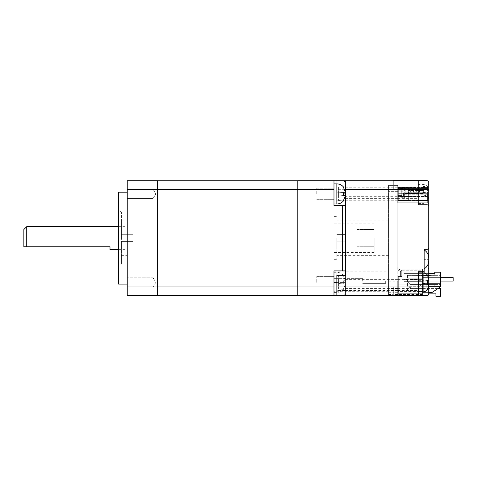 <?xml version="1.0" encoding="UTF-8"?>
<svg xmlns="http://www.w3.org/2000/svg" width="477" height="477" viewBox="0 0 477 477"><rect width="100%" height="100%" fill="white"/><g stroke="black" fill="none" stroke-linecap="round" stroke-linejoin="round"><path stroke-width="0.36" stroke-dasharray="2.38 1.79" d="M345.467 238.142L345.467 216.606L345.467 238.142M336.851 238.142L336.851 259.679L336.851 238.142M385.666 281.215L385.666 283.368L385.666 281.215M362.693 281.215L362.693 278.341L362.693 281.215M333.978 281.215L333.978 291.262L345.467 291.262L345.467 271.163L345.467 291.262L345.467 271.163L345.467 291.262L333.978 291.262L333.978 271.163L345.467 271.163L333.978 271.163L333.978 281.215M132.97 241.589L121.486 241.589L121.486 263.984L121.486 238.142L121.486 241.589L127.228 241.589L127.228 255.368L127.228 241.589L121.486 241.589L132.97 241.589L132.97 238.142L132.97 241.589L127.228 241.589L127.228 220.911L127.228 241.589L132.97 241.589L132.97 234.696L121.486 234.696L121.486 212.295L121.486 238.142L121.486 220.911L121.486 234.696L132.97 234.696L121.486 234.696L132.97 234.696L132.97 241.589M118.612 192.195L118.612 284.083M109.996 249.626L109.996 246.758L26.724 246.758L26.724 226.653M127.228 238.142L127.228 192.195L127.228 238.142M23.85 229.526L23.85 246.758L26.724 246.758M374.183 238.142L374.183 252.5L374.183 238.142M356.951 238.142L356.951 246.758L356.951 238.142M333.978 238.142L333.978 216.606L333.978 238.142M127.228 189.327L153.069 189.327L155.83 193.918L153.069 189.327L153.069 193.918L153.069 189.327L153.069 193.918L153.069 189.327L127.228 189.327L157.666 189.327L157.666 286.927L157.666 180.711L127.228 180.711L127.228 295.573M153.069 282.366L153.069 277.769L153.069 282.366M343.291 186.93L338.575 187.342L338.575 200.495L338.575 195.039L345.408 195.636L338.575 195.039L338.575 187.342L343.291 186.93L345.408 192.201L343.291 192.386L343.428 193.918L333.978 193.918L333.978 203.971L333.978 188.177L333.978 205.402L333.978 180.711L342.593 180.711A2.874 2.874 0 0 1 345.467 183.579L345.467 295.573L345.467 180.711L336.851 180.711L336.851 200.811L345.467 200.811L336.851 200.811L336.851 185.881L345.467 185.881L336.851 185.881L336.851 180.711M343.291 283.898L343.428 282.366L343.291 283.898L345.408 284.083L338.575 283.481L338.575 288.937L343.291 289.354L345.408 284.083L343.291 289.354L338.575 288.937L338.575 283.481L345.408 284.083L338.575 283.481L338.575 281.245L338.575 283.481L343.291 283.898M297.797 295.573L297.797 286.957L333.978 286.957L333.978 270.876L333.978 295.573L342.593 295.573A2.874 2.874 0 0 0 345.467 292.699A2.874 2.874 0 0 1 342.593 295.573L388.54 295.573L388.54 284.018L397.729 284.018L397.729 281.156L388.54 281.156L388.54 284.018M316.752 193.918L316.752 188.177L316.752 193.918M316.752 282.366L316.752 276.618L316.752 282.366M297.797 286.957L297.797 180.741L297.797 295.543L297.797 189.351L157.666 189.351L157.666 295.573M127.228 282.366L127.228 286.957L127.228 282.366M127.228 193.918L127.228 198.515L127.228 193.918M157.666 286.927L157.666 295.543L157.666 286.927L297.797 286.927M333.978 189.327L297.797 189.327L297.797 180.711L333.978 180.711L333.978 193.918L333.978 180.711M297.797 180.741L157.666 180.741M333.978 286.957L333.978 270.876L345.467 270.876L345.467 183.579M345.467 193.918L333.978 193.918L333.978 199.66L333.978 188.177L333.978 205.402L345.467 205.402L333.978 205.402L342.593 205.402L342.593 270.876M345.467 205.402L342.593 205.402M333.978 270.876L345.467 270.876L333.978 270.876M343.291 280.828L343.428 282.366L343.291 280.828L345.408 280.643L338.575 281.245L345.408 280.643L343.291 275.372L345.408 280.643L338.575 281.245L338.575 275.789L338.575 281.245L343.291 280.828M343.291 275.372L338.575 275.789L343.291 275.372M338.575 192.797L345.408 192.201L338.575 192.797M338.575 200.495L343.291 200.906L338.575 200.495M343.291 195.451L345.408 195.636M153.069 193.918L153.069 198.515L153.069 193.918M333.978 282.366L333.978 276.618L333.978 288.108L333.978 282.366L345.467 282.366L336.851 282.366L336.851 292.413L336.851 272.313L336.851 282.366M440.515 281.102L423.284 281.102L453.15 281.102L423.284 281.102L453.15 281.102L423.284 281.102L440.515 281.102L423.284 281.102L423.284 279.379L423.284 283.398L423.284 275.646L423.284 277.882L423.284 275.646L434.774 275.646L423.284 275.354L423.284 283.398L423.284 275.646L423.284 283.398L423.284 275.646L423.284 283.398L423.284 275.646L423.284 283.398L423.284 275.646L423.284 283.398L423.284 275.646L423.284 283.398L423.284 275.646L423.284 283.398L423.284 275.646L423.284 283.398L423.284 279.379L423.284 283.398L423.284 279.379L410.363 279.379L421.853 279.379L410.363 279.379L421.853 279.379L410.363 279.379L421.853 279.379L410.363 279.379L421.853 279.379L410.363 279.379L421.853 279.379L410.363 279.379L421.853 279.379L410.363 279.379L421.853 279.379L410.363 279.379L410.363 279.951L407.489 279.951L407.489 279.379L407.489 281.674L407.489 279.379L404.049 279.379L407.489 279.379L404.049 279.379L407.489 279.379L407.489 279.951L410.363 279.951L410.363 279.379L410.363 279.951L407.489 279.951L407.489 279.379L407.489 281.674L407.489 279.379L404.049 279.379L407.489 279.379L404.049 279.379L407.489 279.379L407.489 279.951L410.363 279.951L410.363 279.379L410.363 279.951L407.489 279.951L407.489 279.379L407.489 281.674L407.489 279.379L404.049 279.379L407.489 279.379L404.049 279.379L407.489 279.379L407.489 279.951L410.363 279.951L410.363 279.379L410.363 279.951L407.489 279.951L407.489 279.379L407.489 281.674L407.489 279.379L404.049 279.379L407.489 279.379L404.049 279.379L407.489 279.379L407.489 279.951L410.363 279.951L410.363 279.379L410.363 279.951L407.489 279.951L407.489 279.379L407.489 281.674L407.489 279.379L404.049 279.379L407.489 279.379L404.049 279.379L407.489 279.379L407.489 279.951L410.363 279.951L410.363 279.379L410.363 279.951L407.489 279.951L407.489 279.379L407.489 281.674L407.489 279.379L404.049 279.379L407.489 279.379L404.049 279.379L407.489 279.379L407.489 279.951L410.363 279.951L410.363 279.379L410.363 279.951L407.489 279.951L407.489 279.379L407.489 281.674L404.049 281.674L421.853 281.674L404.049 281.674L421.853 281.674L404.049 281.674L421.853 281.674L404.049 281.674L421.853 281.674L404.049 281.674L421.853 281.674L404.049 281.674L421.853 281.674L404.049 281.674L421.853 281.674L404.049 281.674L421.853 281.674L404.049 281.674L407.489 281.674L410.363 284.548L421.853 284.548L410.363 284.548L407.489 281.674L404.049 281.674L407.489 281.674L407.489 279.379L404.049 279.379L404.049 286.844L404.049 279.379L407.489 279.379L407.489 279.951L410.363 279.951L410.363 279.379L410.363 279.951L410.363 279.379L421.853 279.379L421.853 286.844L421.853 273.631L421.853 286.844L421.853 279.379L421.853 284.548L421.853 279.379L421.853 284.548L421.853 279.379L421.853 284.548L421.853 279.379L421.853 284.548L421.853 279.379L421.853 284.548L421.853 279.379L421.853 284.548L421.853 279.379L421.853 284.548L421.853 279.379L423.284 279.379L423.284 277.882L423.284 281.102L453.15 281.102L453.15 277.656L453.15 279.379L453.15 277.656L453.15 279.379L453.15 277.656L453.15 279.379L453.15 277.656L453.15 279.379L453.15 277.656L453.15 279.379L453.15 277.656L453.15 279.379L453.15 277.656L453.15 279.379L453.15 277.656L423.284 277.656L423.284 279.379L423.284 277.656L423.284 279.379L423.284 277.656L423.284 279.379L423.284 277.656L423.284 279.379L423.284 277.656L423.284 279.379L423.284 277.656L423.284 279.379L423.284 277.656L423.284 279.379L423.284 277.656L440.515 277.656M427.553 195.862L427.72 193.918L427.553 195.862L428.74 196.071L421.853 194.855L421.853 192.982L421.853 194.855L427.553 195.862M428.74 196.965L427.553 200.889L428.74 196.965M427.553 200.889L421.853 199.881L421.853 194.855L428.74 196.071L421.853 194.855L421.853 199.881L427.553 200.889M418.407 193.918L418.407 184.444L418.407 193.918M427.553 284.31L421.853 283.302L421.853 288.329L421.853 283.302L428.74 284.519L421.853 283.302L421.853 281.424L428.74 280.208L428.74 279.313L428.74 280.208L421.853 281.424L421.853 283.302L428.74 284.519L428.74 285.413M427.553 289.33L421.853 288.329L427.553 289.33L428.465 287.428M418.407 282.366L418.407 272.886L418.407 282.366M418.407 284.083L418.407 276.046L418.407 284.083M397.788 284.083L397.788 276.046L397.788 284.083M397.788 193.918L397.788 185.881L397.788 193.918M424.148 259.393L424.148 249.912L424.148 259.393M388.54 238.142L388.54 220.911L388.54 238.142M397.729 196.661L397.729 185.881L397.729 200.239L397.729 196.661L345.467 196.661M388.54 291.262L345.467 291.262L388.54 291.262L388.54 271.163L345.467 271.163L388.54 271.163L388.54 291.262M397.729 281.156L397.729 284.018M421.853 291.435L421.853 293.737L421.853 291.435L421.853 293.737L421.853 291.435L421.853 293.737L421.853 291.435L421.853 293.737L421.853 291.435L398.301 291.435L398.301 293.737L398.301 291.435L398.301 293.737L398.301 291.435L398.301 293.737L398.301 291.435L398.301 293.737L398.301 291.435L421.853 291.435M421.853 293.737L421.853 284.835L421.853 293.737L398.301 293.737L398.301 284.835L421.853 284.835L416.105 288.281L416.105 284.835L421.853 284.835L416.105 288.281L416.105 284.835L421.853 284.835L398.301 284.835L398.301 293.737L421.853 293.737M421.853 295.46L421.853 270.763L421.853 295.46L397.729 295.46L397.729 281.102L397.729 295.46L397.729 281.102L397.729 295.46L421.853 295.46M404.049 286.844L421.853 286.844L404.049 286.844L421.853 286.844L404.049 286.844L404.049 273.631L421.853 273.631L404.049 273.631L421.853 273.631L404.049 273.631L421.853 273.631L404.049 273.631L421.853 273.631L404.049 273.631L421.853 273.631L404.049 273.631L421.853 273.631L404.049 273.631L421.853 273.631L404.049 273.631L421.853 273.631L404.049 273.631L404.049 286.844M397.729 202.88L397.788 202.248L398.879 202.248L397.788 202.248L397.788 202.88L397.788 202.248L398.879 202.248L398.879 200.525L398.879 202.248L397.788 202.248L397.788 202.88L397.788 202.248L398.879 202.248L398.879 200.525L398.879 202.248L397.788 202.248L397.788 202.88L397.788 202.248L398.879 202.248L398.879 200.525L398.879 202.248L397.788 202.248L397.788 202.88L397.788 202.248L398.879 202.248L398.879 200.525L398.879 202.248L397.788 202.248L397.729 202.88L397.729 196.846A1.437 1.437 0 0 1 397.955 196.071L398.301 195.701A1.437 1.437 0 0 1 399.166 195.415A1.437 1.437 0 0 0 398.301 195.701L397.955 196.071A1.437 1.437 0 0 0 397.729 196.846L397.788 202.88L397.729 196.846A1.437 1.437 0 0 1 397.955 196.071L398.301 195.701A1.437 1.437 0 0 1 399.166 195.415L401.747 195.415L401.747 196.56L401.747 195.415L399.166 195.415A1.437 1.437 0 0 0 398.301 195.701L397.955 196.071A1.437 1.437 0 0 0 397.729 196.846L397.788 202.88L397.729 196.846A1.437 1.437 0 0 1 397.955 196.071L398.301 195.701A1.437 1.437 0 0 1 399.166 195.415L401.747 195.415L401.747 196.56L401.747 195.415L399.166 195.415A1.437 1.437 0 0 0 398.301 195.701L397.955 196.071A1.437 1.437 0 0 0 397.729 196.846L397.788 202.88L397.729 196.846A1.437 1.437 0 0 1 397.955 196.071L398.301 195.701A1.437 1.437 0 0 1 399.166 195.415L401.747 195.415L401.747 196.56L401.747 195.415L399.166 195.415A1.437 1.437 0 0 0 398.301 195.701L397.955 196.071A1.437 1.437 0 0 0 397.729 196.846L397.788 202.88L397.729 196.846A1.437 1.437 0 0 1 397.955 196.071L398.301 195.701A1.437 1.437 0 0 1 399.166 195.415L401.747 195.415L401.747 196.56L401.747 195.415L399.166 195.415A1.437 1.437 0 0 0 398.301 195.701L397.955 196.071A1.437 1.437 0 0 0 397.729 196.846L397.729 202.88M398.879 197.079L398.879 202.248L398.879 200.525L398.301 200.525L427.595 200.525L427.595 199.088L403.184 199.088L427.595 199.088L408.354 199.088L408.354 188.463L408.354 189.381L398.301 189.381L408.354 189.381L408.354 199.088L403.184 199.088L427.595 199.088L427.595 200.525L397.729 200.525L408.354 200.525L408.354 199.088L408.354 200.525L408.354 199.088L408.354 200.525L427.595 200.525L427.595 187.026L427.595 189.369L397.729 189.369L397.729 193.704L397.729 187.026L397.729 193.704L397.729 189.369L427.595 189.369L397.729 189.369L427.595 189.369L427.595 200.525L398.301 200.525L398.301 193.704L397.729 193.704L398.301 193.704L398.301 189.381L398.301 200.525L398.879 200.525L398.301 200.525L398.879 200.525L398.301 200.525L398.879 200.525L398.301 200.525L398.879 200.525L398.301 200.525L398.879 200.525L398.879 197.079L398.301 197.079A0.572 0.572 0 0 1 398.873 196.56A0.572 0.572 0 0 0 398.301 197.079A0.572 0.572 0 0 1 398.873 196.56L401.747 196.56L401.747 195.415L401.747 196.56L398.873 196.56A0.572 0.572 0 0 0 398.301 197.079A0.572 0.572 0 0 1 398.873 196.56L401.747 196.56L398.873 196.56A0.572 0.572 0 0 0 398.301 197.079A0.572 0.572 0 0 1 398.873 196.56L401.747 196.56L398.873 196.56A0.572 0.572 0 0 0 398.301 197.079A0.572 0.572 0 0 1 398.873 196.56L401.747 196.56L398.873 196.56A0.572 0.572 0 0 0 398.301 197.079L398.301 188.463L397.729 188.463L427.595 188.463L397.729 188.463L397.729 189.327L397.729 188.481L406.344 188.463L406.344 187.026L397.729 187.026L406.344 187.026L406.344 188.463L397.729 188.463L397.729 187.026L397.729 191.229L397.729 187.026L397.729 188.463L408.354 188.463L398.301 188.463L398.301 189.381L398.301 188.463L404.621 188.463L398.301 188.463L398.301 200.525L398.301 197.079L398.301 200.525L398.301 197.079L398.301 200.525L398.301 197.079L398.301 200.525L398.301 197.079L398.879 197.079L398.879 197.937L398.301 197.937L398.301 199.088L403.184 199.088L403.184 193.632L403.184 199.07L403.184 193.704L397.729 193.704L403.184 193.704L398.301 193.704L403.184 193.704L403.184 199.088L397.729 199.088L397.729 200.525L408.354 200.525L397.729 200.525L397.729 199.088L403.184 199.088L403.184 200.525L403.184 199.088L398.301 199.088L408.354 199.088L403.184 199.088L403.184 200.525L403.184 199.088A1.437 1.437 0 0 0 404.621 197.651A1.437 1.437 0 0 1 403.184 199.088A1.437 1.437 0 0 0 404.621 197.651L404.907 193.346L408.354 193.346L408.354 192.195L408.354 193.346L408.354 192.195L408.354 193.346L408.354 192.195L408.354 193.346L421.853 193.346L408.354 193.346L421.853 193.346L408.354 193.346L421.853 193.346L421.853 191.044L420.13 191.044L424.148 191.044L423.57 190.472L408.354 190.472L423.57 190.472L423.57 191.044L408.354 191.044L423.57 191.044L423.57 190.472L424.148 191.044L423.57 191.044L424.148 191.044L424.148 192.768L424.148 191.044L424.148 192.195L424.148 191.044L424.148 192.195L424.148 191.044L424.148 192.195L424.148 191.044L424.148 192.195L424.148 191.044L424.148 192.195L424.148 191.044L420.13 191.044L424.148 191.044L420.13 191.044L424.148 191.044L420.13 191.044L424.148 191.044L420.13 191.044L424.148 191.044L421.853 191.044L421.853 193.346L421.853 191.044L421.853 193.346L421.853 191.044L421.853 193.346L421.853 191.044L421.853 193.346L421.853 191.044L421.853 193.346L408.354 193.346L423.57 193.346L408.068 193.346L408.068 192.195L408.068 193.346L408.068 192.195L408.068 193.346L408.068 192.195L408.64 192.195L408.068 192.195L408.068 193.346L408.354 192.195L404.907 192.195A1.437 1.437 0 0 0 403.47 193.632A1.437 1.437 0 0 1 404.907 192.195A1.437 1.437 0 0 0 403.47 193.632L403.47 197.651L398.301 197.937L398.301 199.088L397.729 199.088L397.729 200.525L397.729 199.088L403.184 199.088L403.184 193.704L427.595 193.704L403.184 193.632L403.184 199.088L398.301 199.088L398.879 199.088L398.879 200.525L398.879 199.088L398.301 199.088L398.879 199.088L398.879 200.525L398.879 197.079L398.301 197.079L398.879 197.079L398.879 197.937L398.301 197.937L398.301 199.088L398.301 197.937L398.879 197.937L398.879 199.088L398.301 199.088L403.184 199.088L403.184 193.704L403.184 199.088L408.354 199.088L408.354 200.525L408.354 199.088L398.879 199.088L398.879 200.525L398.879 197.079L398.301 197.079L398.879 197.079L398.879 199.088L403.184 199.088A1.437 1.437 0 0 0 404.621 197.651L404.621 193.632L408.068 193.346L408.068 192.195L404.907 192.195L408.354 192.195L404.907 192.195A1.437 1.437 0 0 0 403.47 193.632L403.184 197.937L398.879 197.937L398.879 199.088L398.879 197.079L398.301 197.079L398.879 197.079L398.879 200.525L398.879 197.079L398.301 197.079L398.879 197.079L398.301 197.079L398.879 197.079L398.879 200.525L398.879 197.079L398.301 197.079L398.879 197.079L398.879 200.525L398.879 197.079L398.301 197.079L398.879 197.079L398.879 200.525L398.879 197.079L398.301 197.079L398.879 197.079L398.879 200.525L398.879 197.079L398.301 197.079L398.879 197.079L398.879 200.525L398.879 197.079M398.873 196.56L401.747 196.56L398.873 196.56M401.747 195.415L399.166 195.415L401.747 195.415M416.683 190.472L419.551 190.472L416.683 190.472L419.551 190.472L416.683 190.472L419.551 190.472L416.683 190.472L419.551 190.472L416.683 190.472L419.551 190.472L416.683 190.472L416.683 192.195L419.551 192.195L416.683 192.195L416.683 190.472L416.683 192.195L419.551 192.195L419.551 190.472L419.551 192.195L416.683 192.195L416.683 190.472L416.683 192.195L419.551 192.195L419.551 190.472L419.551 192.195L416.683 192.195L416.683 190.472L416.683 192.195L419.551 192.195L419.551 190.472L419.551 192.195L416.683 192.195L416.683 190.472L416.683 192.195L419.551 192.195L419.551 190.472L419.551 192.195L416.683 192.195L416.683 190.472M410.649 190.472L413.523 190.472L410.649 190.472L413.523 190.472L410.649 190.472L413.523 190.472L410.649 190.472L413.523 190.472L410.649 190.472L413.523 190.472L410.649 190.472L410.649 192.195L413.523 192.195L410.649 192.195L410.649 190.472L410.649 192.195L413.523 192.195L413.523 190.472L413.523 192.195L410.649 192.195L410.649 190.472L410.649 192.195L413.523 192.195L413.523 190.472L413.523 192.195L410.649 192.195L410.649 190.472L410.649 192.195L413.523 192.195L413.523 190.472L413.523 192.195L410.649 192.195L410.649 190.472L410.649 192.195L413.523 192.195L413.523 190.472L413.523 192.195L410.649 192.195L410.649 190.472M408.354 191.044L408.354 192.768L408.354 191.044M413.523 192.195L413.523 190.472L413.523 192.195M419.551 192.195L419.551 190.472L419.551 192.195M423.57 192.768L408.354 192.768L423.57 192.768L423.57 191.044L423.57 193.346L423.57 192.768L424.148 192.768L423.57 192.768M423.57 188.463L419.838 188.463L423.57 188.463L423.57 185.881L423.57 187.026L416.105 187.026L423.57 187.026L423.57 185.881L423.57 187.026L416.105 187.026L425.293 187.026L423.57 187.026L425.293 187.026L423.57 187.026L423.57 188.463L423.57 187.312L425.269 188.463L423.862 187.312L423.57 188.463L423.57 187.026L423.57 188.463M416.105 188.463L421.704 188.463L416.105 188.463L416.105 187.026L416.105 188.463M408.354 193.632L403.184 193.632L408.354 193.632M408.64 192.195L420.13 192.195L408.068 192.195L408.068 193.346L404.907 193.346L408.354 193.346L408.068 192.195L420.13 192.195L408.068 192.195L408.64 192.195L408.64 193.346L408.64 192.195M427.595 188.481L427.595 189.327L427.595 188.463L397.729 188.481L427.595 188.481M404.621 188.54L404.621 191.229L397.729 191.229L404.621 191.229L404.621 188.54L397.729 188.54L404.621 188.54M421.704 188.463L421.704 187.026L421.704 188.463M419.838 188.463L419.838 187.026L419.838 188.463M423.862 187.312L425.269 188.463L423.862 187.312M408.354 193.346L408.354 192.195L408.354 193.346M420.13 191.044L420.13 192.195L420.13 191.044M424.148 192.768L423.57 193.346L424.148 192.768M404.907 193.346L404.621 197.651L404.907 193.346M403.184 197.937L398.879 197.937L403.184 197.937M421.853 192.195L424.148 192.195L421.853 192.195M427.595 187.026L397.729 187.026L427.595 187.026M404.621 187.026L397.729 187.026L404.621 187.026L404.621 190.186L397.729 190.186L404.621 190.186L404.621 191.229L404.621 187.026L404.621 188.463L406.344 188.463L406.344 187.026L406.344 188.463L404.621 188.463L405.194 188.463L405.194 191.909L398.301 191.909L401.747 191.909L401.747 197.079L398.301 197.079L401.747 197.079L401.747 191.909L405.194 191.909L405.194 188.463L404.621 188.463L404.621 187.026M414.155 187.026L413.41 187.312L414.155 187.026M413.553 187.026L414.096 187.026L413.553 187.312M409.898 187.026L412.486 187.026L408.562 187.026L409.898 187.312M411.013 187.026L408.562 187.026L412.331 187.026L411.025 187.026L411.806 187.312L408.562 187.312L411.025 187.312M400.871 187.026L403.745 187.026L400.871 187.026L400.871 188.463L400.871 187.026M425.293 187.026L423.57 185.881L425.293 187.026M403.745 188.463L403.745 187.026L403.745 188.463L400.871 188.463L403.745 188.463M410.131 187.026L408.562 187.312L412.331 187.312L410.137 187.312M412.486 187.026L408.741 187.312L412.486 187.026M405.194 188.463L401.747 188.463L401.747 191.909L405.194 191.909L401.747 191.909L401.747 188.463L405.194 188.463L405.194 191.909L405.194 188.463M428.74 293.88L428.74 267.46L428.74 293.784L428.328 295.001A1.723 1.723 0 0 1 427.016 295.603L422.425 295.603L422.425 269.183L422.425 295.603L422.425 269.183L422.425 295.603L427.016 295.603L397.788 295.603L397.788 269.183L398.879 269.183L401.747 270.763L398.879 269.213L401.747 270.763L398.879 269.213L401.747 270.763L398.879 269.213L401.747 270.763L398.879 269.213L401.747 270.763L398.879 269.213L401.747 270.763L398.879 269.213L401.747 270.763L398.879 269.213L401.747 270.763L401.747 276.505L401.747 270.763L401.747 276.505L401.747 270.763L401.747 276.505L401.747 270.763L401.747 276.505L401.747 270.763L401.747 276.505L401.747 270.763L401.747 276.505L401.747 270.763L401.747 276.505L401.747 270.763L401.747 276.505L401.747 270.763L401.747 276.505L400.602 276.505L401.747 276.505L400.602 276.505L401.747 276.505L400.602 276.505L401.747 276.505L400.602 276.505L401.747 276.505L400.602 276.505L401.747 276.505L400.602 276.505L401.747 276.505L400.602 276.505L401.747 276.505L400.602 276.505L400.602 271.449L400.602 276.505L400.602 271.449L400.602 276.505L400.602 271.449L400.602 276.505L400.602 271.449L400.602 276.505L400.602 271.449L400.602 276.505L400.602 271.449L400.602 276.505L400.602 271.449L400.602 276.505L400.602 271.449L397.729 269.899L400.602 271.449L397.729 269.899L400.602 271.449L397.729 269.899L400.602 271.449L397.729 269.899L400.602 271.449L397.729 269.899L400.602 271.449L397.729 269.899L400.602 271.449L397.729 269.899L400.602 271.449L397.729 269.899L397.788 267.031L397.729 269.899L400.602 271.449L400.602 276.505L401.747 276.505L401.747 270.763L398.879 269.183L397.788 269.183L397.788 189.327L397.788 202.248L397.788 196.506L427.016 196.506L427.016 202.248L427.016 189.327L397.729 189.327L397.729 185.016L393.131 185.016L393.131 189.327L393.131 185.016L393.131 189.327L393.131 185.016L388.54 185.016L397.788 185.016L397.788 189.327L336.851 189.327M418.407 195.958L427.016 195.958L427.016 180.682L418.407 180.682L418.407 189.297L393.131 189.297L393.131 180.694L418.407 180.682L418.407 204.573L427.016 204.573L427.016 286.987L393.131 286.987L393.131 294.44L388.54 294.416L388.54 189.327L427.595 189.327L397.729 189.327L397.729 185.016L427.016 185.016L427.016 189.327L427.016 185.016L397.788 185.016L397.788 189.327L427.016 189.327L427.016 196.506L397.788 196.506L397.788 286.957L393.131 286.957L393.131 291.167L393.131 286.957L345.467 286.957M397.788 295.603L397.788 286.957M398.879 269.183L427.016 269.183A1.723 1.723 0 0 0 428.74 267.46C428.632 268.497 428.06 269.076 427.016 269.183L427.016 295.603L427.016 269.183L398.879 269.183M428.74 190.872L427.553 186.948L428.74 190.872M422.425 294.464L393.131 294.464M393.131 189.327L388.54 189.327L388.54 185.016L388.54 295.573M397.788 292.294L393.131 292.294L393.131 291.167L393.131 295.585M388.54 294.416L388.54 281.156M345.467 275.473L336.851 275.473L336.851 290.404L345.467 290.404L336.851 290.404L336.851 295.573M397.729 288.317L388.54 288.317M388.54 185.589L388.54 191.337L388.54 185.589L397.729 185.589L388.54 185.589M397.729 295.513L388.54 295.513L397.729 295.513M428.74 182.405L428.74 206.297C428.632 205.259 428.06 204.681 427.016 204.573L418.407 204.573L418.407 189.297M428.74 203.971L428.74 183.293L428.74 203.971C428.632 202.928 428.06 202.355 427.016 202.248L397.788 202.248L427.016 202.248C428.06 202.355 428.632 202.928 428.74 203.971M428.74 293.784L428.74 259.363L427.016 259.363L427.016 252.589M418.407 295.603L418.407 271.711L424.148 271.711M418.407 280.327L424.148 280.327L424.148 249.31L427.016 249.31M424.148 280.327L424.148 273.005M428.74 197.216L427.016 196.506L428.74 197.216M427.016 185.016A1.723 1.723 0 0 0 428.74 183.293A1.723 1.723 0 0 1 427.016 185.016A1.723 1.723 0 0 0 428.74 183.293M427.016 204.573A1.723 1.723 0 0 1 428.74 206.297A1.723 1.723 0 0 0 427.016 204.573L427.016 195.958L428.74 195.958M427.136 249.31A1.723 1.723 0 0 0 428.74 247.706M427.553 275.396L421.853 276.398L421.853 281.424L421.853 276.398L427.553 275.396L428.74 279.313M427.72 282.366L427.553 280.422L421.853 281.424L428.74 280.208M427.553 191.975L427.72 193.918L427.553 191.975L428.74 191.766L421.853 192.982L428.74 191.766L421.853 192.982L421.853 187.956L421.853 192.982L427.553 191.975M427.553 186.948L421.853 187.956L427.553 186.948M398.301 295.46L398.301 281.102L398.301 295.46L397.729 295.46L398.301 295.46M398.301 276.505L398.301 281.102L398.301 276.505L401.747 276.505L398.301 276.505M401.747 270.763L421.853 270.763L401.747 270.763M397.729 281.102L398.301 281.102L397.729 281.102M404.049 273.631L421.853 273.631L404.049 273.631L404.049 275.933L404.049 273.631M404.049 275.933L421.853 275.933L404.049 275.933M404.049 279.379L407.489 279.379L407.489 281.674L407.489 279.379L404.049 279.379M410.363 279.951L407.489 279.951L410.363 279.951M428.74 273.631L434.774 273.631L434.774 275.646L434.774 273.631L434.774 275.646L434.774 273.631L434.774 275.646L434.774 273.631L434.774 275.646L434.774 273.631L434.774 275.646L434.774 273.631L434.774 275.646L434.774 273.631L434.774 275.646L434.774 273.631L434.774 275.646L434.774 273.631L434.774 275.646L423.284 275.646L434.774 275.646L423.284 275.646L434.774 275.646L423.284 275.646L434.774 275.646L423.284 275.646L434.774 275.646L423.284 275.646L434.774 275.646L423.284 275.646L434.774 275.646L423.284 275.646L434.774 275.646L423.284 275.646L434.774 275.646L434.774 272.2L440.515 272.2L440.515 286.272L423.284 286.272L423.284 283.398L423.284 286.272L421.853 286.272L421.853 288.567L421.853 286.272L434.774 286.272L407.489 286.272L407.489 275.354L423.284 275.354L423.284 273.631L423.284 275.354L423.284 273.631L434.774 273.631L423.284 273.631L423.284 275.354L423.284 273.631L423.284 275.354L423.284 273.631L423.284 275.354L423.284 273.631L434.774 273.631L423.284 273.631L434.774 273.631L423.284 273.631L434.774 273.631L423.284 273.631L423.284 275.354L423.284 273.631L423.284 275.354L423.284 273.631L423.284 275.354L423.284 273.631L423.284 275.354L423.284 273.631L423.284 275.354L423.284 273.631L434.774 273.631L423.284 273.631L434.774 273.631L423.284 273.631L434.774 273.631L423.284 273.631L434.774 273.631L423.284 273.631L434.774 273.631L423.284 273.631L423.284 275.354L407.489 275.354L434.774 275.646L407.489 275.354L407.489 286.272L434.774 286.272L423.284 286.272L423.284 283.398L423.284 286.272L421.853 286.272L423.284 286.272L423.284 284.548L434.774 284.548L434.774 286.272L434.774 284.548L434.774 286.272L434.774 284.548L410.363 284.548L407.489 281.674L410.363 284.548L434.774 284.548L423.284 284.548L423.284 292.586L423.284 283.398L423.284 284.548L423.284 283.398L423.284 284.548L440.515 284.548L440.515 286.844L431.9 292.586L440.515 286.844L440.515 284.548L423.284 284.548L423.284 292.586L431.9 292.586L423.284 292.586L423.284 286.272L440.515 286.272L440.515 286.844L431.9 292.586L423.284 292.586L428.74 292.586M423.284 283.398L440.515 283.398L440.515 275.646L440.515 283.398L440.515 275.646L440.515 283.398L440.515 275.646L440.515 283.398L440.515 275.646L440.515 283.398L440.515 275.646L440.515 283.398L440.515 275.646L440.515 283.398L440.515 275.646L440.515 283.398L440.515 275.646L440.515 283.398L423.284 283.398M437.928 288.567L421.853 288.567L421.853 286.272L421.853 288.567L426.158 288.567L426.158 284.548L426.158 288.567L426.158 284.548L426.158 288.567L440.515 288.567L440.515 296.318L435.918 296.318L435.918 293.158L428.74 293.158M423.284 284.548L426.158 284.548L423.284 284.548M407.489 278.228L407.489 275.354L407.489 278.228L407.489 275.354L407.489 278.228L407.489 275.354L407.489 278.228L407.489 275.354L407.489 278.228L407.489 275.354L407.489 278.228L407.489 275.354L407.489 278.228L407.489 275.354L407.489 278.228L407.489 275.354L407.489 278.228L423.284 278.228L423.284 277.882L423.284 278.228L407.489 278.228L423.284 278.228L423.284 277.882L423.284 278.228L407.489 278.228L423.284 278.228L423.284 277.882L423.284 278.228L407.489 278.228L423.284 278.228L423.284 277.882L423.284 278.228L407.489 278.228L423.284 278.228L423.284 277.882L423.284 278.228L407.489 278.228L423.284 278.228L423.284 277.882L423.284 278.228L407.489 278.228L423.284 278.228L423.284 277.882L423.284 278.228L407.489 278.228L423.284 278.228L423.284 277.882L423.284 278.228L407.489 278.228M428.74 286.272L440.515 286.272M407.489 288.567L407.489 290.863L407.489 288.567L410.363 286.844L410.363 288.567L410.363 286.844L407.489 288.567M424.148 292.586L424.435 293.158L424.148 292.586L423.284 292.586L424.148 292.586M407.489 290.863L423.284 291.435L407.489 290.863M423.284 291.435L423.284 292.586L423.284 291.435M434.774 275.646L440.515 275.646L434.774 275.646M421.853 288.567L410.363 288.567L421.853 288.567M336.851 183.866L336.851 203.971M127.228 286.957L153.069 286.957L155.83 282.366L153.069 277.769L155.83 282.366L153.069 286.957L127.228 286.957L157.666 286.957M422.998 193.918L422.998 184.444L422.998 193.918M422.998 272.886L422.998 291.841M397.788 288.555L418.407 288.555M397.788 198.384L418.407 198.384M397.729 286.832L345.467 286.832M403.184 193.745L427.595 193.745L403.184 193.745M427.595 199.07L403.184 199.07L427.595 199.07M427.595 200.084L403.184 200.084L427.595 200.084M427.595 187.467L397.729 187.467L427.595 187.467M427.595 188.314L397.729 188.314L427.595 188.314M427.595 194.759L403.184 194.759L427.595 194.759M404.621 187.497L397.729 187.497L404.621 187.497M428.74 286.987L427.016 286.987L427.016 295.603A1.723 1.723 0 0 0 428.328 295.001M388.54 286.957L393.131 286.957M397.729 277.894L345.467 277.894M397.729 279.617L345.467 279.617M336.851 284.083L345.467 284.083M397.729 288.555L345.467 288.555M397.729 198.384L345.467 198.384M397.729 189.452L345.467 189.452M336.851 192.195L345.467 192.195M397.729 187.729L345.467 187.729M388.54 291.167L393.131 291.167M388.54 292.294L393.131 292.294M397.729 191.337L388.54 191.337L397.729 191.337M422.425 270.906L428.74 270.906M427.016 290.195L427.016 274.531M427.016 266.196L427.016 259.363L424.148 259.363M427.016 189.327L428.74 189.327L427.016 189.327M397.788 196.661L418.407 196.661M397.788 187.729L418.407 187.729M397.788 189.452L418.407 189.452M397.788 277.894L418.407 277.894M397.788 279.617L418.407 279.617M397.788 286.832L418.407 286.832M336.851 234.41L345.467 234.41L336.851 234.41M385.666 283.368L362.693 283.368L385.666 283.368M362.693 284.083L333.978 284.083L362.693 284.083M121.486 212.295L118.612 209.427M118.612 249.626L127.228 249.626M356.951 229.526L374.183 229.526L356.951 229.526M374.183 252.5L333.978 252.5M333.978 216.606L336.851 216.606M153.069 277.769L127.228 277.769L153.069 277.769M333.978 292.413L336.851 292.413C339.493 292.359 341.681 291.346 343.428 289.366M316.752 188.177L333.978 188.177L316.752 188.177M316.752 276.618L333.978 276.618L316.752 276.618M121.486 255.368L127.228 255.368M316.752 288.108L333.978 288.108L316.752 288.108M316.752 199.66L333.978 199.66L316.752 199.66M343.428 275.366C341.681 273.381 339.493 272.367 336.851 272.313L333.978 272.313M155.83 193.918L153.069 198.515L127.228 198.515L153.069 198.515L155.83 193.918M333.978 259.679L336.851 259.679M374.183 223.785L333.978 223.785M356.951 246.758L374.183 246.758L356.951 246.758M118.612 226.653L127.228 226.653M121.486 220.911L127.228 220.911M121.486 263.984L118.612 266.858M362.693 278.341L333.978 278.341L362.693 278.341M385.666 279.063L362.693 279.063L385.666 279.063M336.851 241.875L345.467 241.875L336.851 241.875M453.15 277.656L423.284 277.656L453.15 277.656M418.407 203.393L422.998 203.393C424.977 203.345 426.551 202.516 427.72 200.918M397.788 290.404L418.407 290.404M397.788 200.239L418.407 200.239M388.54 220.911L336.851 220.911M397.729 276.046L345.467 276.046M397.729 290.404L345.467 290.404M397.729 200.239L345.467 200.239M397.729 185.881L345.467 185.881M388.54 255.368L336.851 255.368M397.788 185.881L418.407 185.881M397.788 276.046L418.407 276.046M427.72 186.918C426.551 185.32 424.977 184.498 422.998 184.444L418.407 184.444"/><path stroke-width="0.72" d="M26.724 238.142L26.724 246.758L23.85 246.758L23.85 229.526L26.724 226.653L26.724 238.142M118.612 249.626L109.996 249.626L109.996 246.758L26.724 246.758M343.291 195.451L343.428 193.918L343.291 195.451L345.408 195.636L343.291 200.906L345.408 195.636M127.228 284.083L118.612 284.083L118.612 192.195L127.228 192.195M127.228 189.327L127.228 295.573L157.666 295.573L157.666 180.711L127.228 180.711L127.228 189.327L297.797 189.351L297.797 295.573L336.851 295.573L336.851 275.473L345.467 275.473L345.467 270.876L342.593 270.876L342.593 205.402L345.467 205.402M127.228 295.573L157.666 295.573M333.978 180.711L297.797 180.711L297.797 189.327L333.978 189.327L333.978 180.711L342.593 180.711A2.874 2.874 0 0 1 345.467 183.579M297.797 180.741L157.666 180.741M297.797 295.543L157.666 295.543L297.797 295.543M297.797 295.573L333.978 295.573L333.978 270.876L342.593 270.876M333.978 189.327L333.978 205.402L342.593 205.402M343.291 186.93L345.408 192.201L343.291 192.386L343.428 193.895M440.515 277.656L453.15 277.656L453.15 281.102L440.515 281.102M427.553 284.31L427.72 282.366L427.553 284.31L428.674 284.507M428.465 287.428L428.74 285.616M427.553 289.33L428.74 284.519M428.74 259.393L428.74 258.039L428.74 259.393M428.74 279.313L427.553 275.396M427.016 252.589L427.016 180.682A1.723 1.723 0 0 1 428.74 182.405A1.723 1.723 0 0 0 427.016 180.682C428.06 180.789 428.632 181.367 428.74 182.405L428.74 247.587C428.632 248.63 428.06 249.203 427.016 249.31L424.148 249.31L424.148 271.711L418.407 271.711L418.407 286.987L393.131 286.987L393.131 295.585L427.016 295.603L428.328 295.001M336.851 180.711L393.131 180.711L345.467 180.711L345.467 275.473M393.131 295.573L336.851 295.573M427.016 180.682L393.131 180.682L393.131 189.309L428.74 189.297M418.407 295.603L418.407 286.987M428.74 247.706A1.723 1.723 0 0 0 428.74 247.587L428.74 293.88C428.632 294.917 428.06 295.49 427.016 295.603C428.06 295.49 428.632 294.917 428.74 293.88M428.74 259.363L428.74 206.297M424.148 273.005L424.148 271.711M428.74 280.208L427.553 280.422L427.72 282.366M428.74 292.586L431.9 292.586L440.515 286.844L440.515 272.2L434.774 272.2L434.774 273.631L428.74 273.631M428.74 293.158L435.918 293.158L435.918 296.318L440.515 296.318L440.515 288.567L437.928 288.567M428.74 286.272L440.515 286.272M343.428 200.918C341.681 202.898 339.493 203.917 336.851 203.971L336.851 183.866L333.978 183.866M127.228 286.957L157.666 286.957M297.797 286.927L157.666 286.927M297.797 286.957L333.978 286.957M343.428 193.918L345.467 193.918M333.978 282.366L336.851 282.366M427.72 289.36C426.551 290.964 424.977 291.787 422.998 291.841L422.998 272.886L418.407 272.886M393.131 189.327L345.467 189.327M393.131 286.957L336.851 286.957M427.016 295.603L427.016 290.195M427.016 274.531L427.016 266.196M336.851 203.971L333.978 203.971M336.851 183.866C339.493 183.919 341.681 184.939 343.428 186.918M26.724 226.653L118.612 226.653M422.998 291.841L418.407 291.841M424.148 268.867C427.1 266.965 428.632 264.258 428.74 260.746M424.148 249.912C427.1 251.82 428.632 254.527 428.74 258.039M422.998 272.886C424.977 272.939 426.551 273.762 427.72 275.366"/></g></svg>
